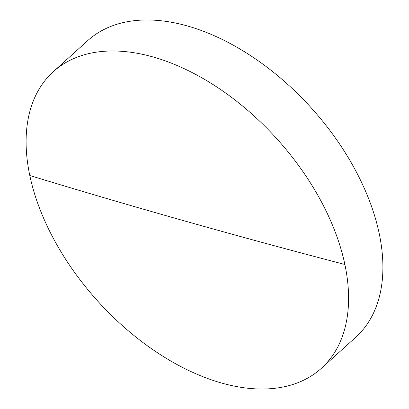<?xml version="1.0" encoding="UTF-8"?>
<svg xmlns="http://www.w3.org/2000/svg" width="409" height="409" viewBox="0 0 409 409"><rect width="100%" height="100%" fill="white"/><g stroke="black" fill="none" stroke-linecap="round" stroke-linejoin="round"><path stroke-width="0.61" d="M221.704 383.064A199.904 120.859 -132.1 0 0 321.341 368.34A199.904 120.859 -132.1 0 0 344.879 264.485A199.904 120.859 -132.1 0 0 152.976 56.938A199.904 120.859 -132.1 0 0 53.344 71.657A199.904 120.859 -132.1 0 0 29.801 175.517A199.904 120.859 -132.1 0 0 221.704 383.064M321.341 368.34L355.656 337.343A199.904 120.859 -132.1 0 0 379.199 233.483A199.904 120.859 -132.1 0 0 187.296 25.936A199.904 120.859 -132.1 0 0 87.659 40.66L53.344 71.657M344.879 264.485A8153.461 4503.279 168.1 0 1 29.801 175.517"/></g></svg>
